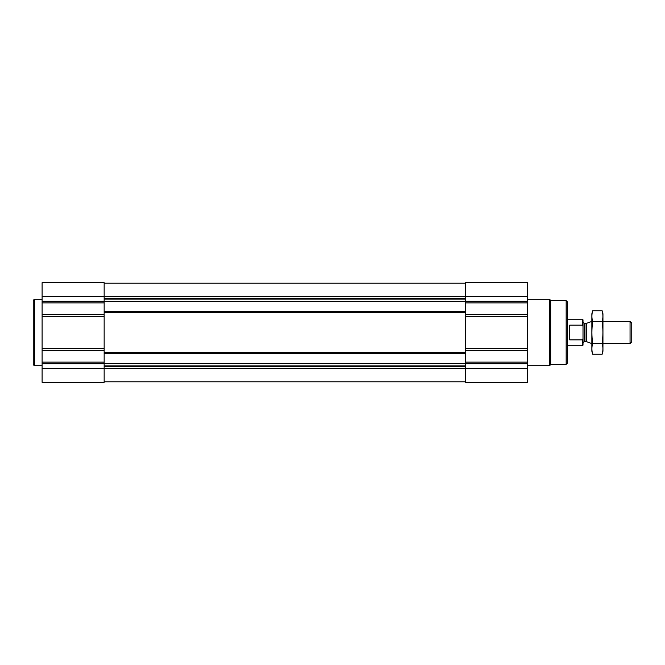 <?xml version="1.0" encoding="UTF-8"?>
<svg xmlns="http://www.w3.org/2000/svg" width="665" height="665" viewBox="0 0 665 665"><rect width="100%" height="100%" fill="white"/><g stroke="black" fill="none" stroke-linecap="round" stroke-linejoin="round"><path stroke-width="1" d="M104.156 381.801L465.342 381.801M527.387 368.51L527.387 282.642L465.342 282.642L465.342 382.358L527.387 382.358L527.387 368.51L104.156 368.51L104.156 382.358L42.111 382.358L42.111 282.642L104.156 282.642L104.156 314.354L42.111 314.354M104.156 283.199L465.342 283.199M104.156 301.436L465.342 301.436M42.111 368.51L104.156 368.51L104.156 314.354M566.164 300.663L566.164 364.337L567.27 363.231L567.27 301.769L566.164 300.663L550.67 300.389L549.539 299.258L527.387 299.258M566.164 364.337L550.67 364.611L550.67 300.389M550.67 364.611L549.539 365.742L549.539 299.258M42.111 365.742L34.356 365.742L34.356 299.258L42.111 299.258M34.356 365.742L33.25 364.628L33.25 300.372L34.356 299.258M583.006 338.643L582.374 339.848L582.374 345.792L583.006 345.168L583.006 319.832L582.374 319.208L567.27 319.208M583.006 326.357L582.374 325.152L582.374 319.208M582.374 339.848L569.706 339.848L569.706 325.152L582.374 325.152M630.054 321.419L630.054 343.581L631.75 341.877L631.75 323.124L630.054 321.419L602.947 321.419M591.867 343.581L591.867 321.419M602.133 354.246L602.947 351.22L602.947 313.78L602.133 310.755C603.163 314.379 603.163 318.003 602.133 321.627C603.163 328.784 603.163 336.033 602.133 343.373C603.163 346.997 603.163 350.621 602.133 354.246L592.673 354.246C591.651 350.621 591.651 346.997 592.673 343.373C591.651 336.216 591.651 328.967 592.673 321.627C591.651 318.003 591.651 314.379 592.673 310.755L602.133 310.755L602.615 312.924M592.191 352.076L592.673 354.246L591.867 351.22L591.867 313.78L592.673 310.755M602.133 343.373L592.673 343.373M602.133 321.627L592.673 321.627M104.156 298.352L465.342 298.352M42.111 296.49L527.387 296.49M527.387 301.312L465.342 301.312M527.387 302.874L465.342 302.874M527.387 314.354L465.342 314.354M527.387 316.781L465.342 316.781M527.387 348.219L465.342 348.219M527.387 350.646L465.342 350.646M527.387 362.126L465.342 362.126M527.387 363.688L465.342 363.688M104.156 366.648L465.342 366.648M104.156 299.125L465.342 299.125M104.156 311.444L465.342 311.444M104.156 312.774L465.342 312.774M104.156 352.226L465.342 352.226M104.156 353.556L465.342 353.556M104.156 363.481L465.342 363.481M104.156 363.622L465.342 363.622M104.156 365.875L465.342 365.875M104.156 301.312L42.111 301.312M104.156 302.874L42.111 302.874M104.156 316.781L42.111 316.781M104.156 348.219L42.111 348.219M104.156 350.646L42.111 350.646M104.156 362.126L42.111 362.126M104.156 363.688L42.111 363.688M586.547 323.331L586.089 323.414L586.089 341.586L586.547 341.669L586.547 323.331L591.808 321.419M586.089 341.586L584.327 341.586L584.327 323.414L583.006 322.084M549.539 365.742L527.387 365.742M582.374 345.792L567.27 345.792M630.054 343.581L602.947 343.581M586.547 341.669L591.808 343.581M586.089 323.414L584.327 323.414M584.327 341.586L583.006 342.916"/></g></svg>
